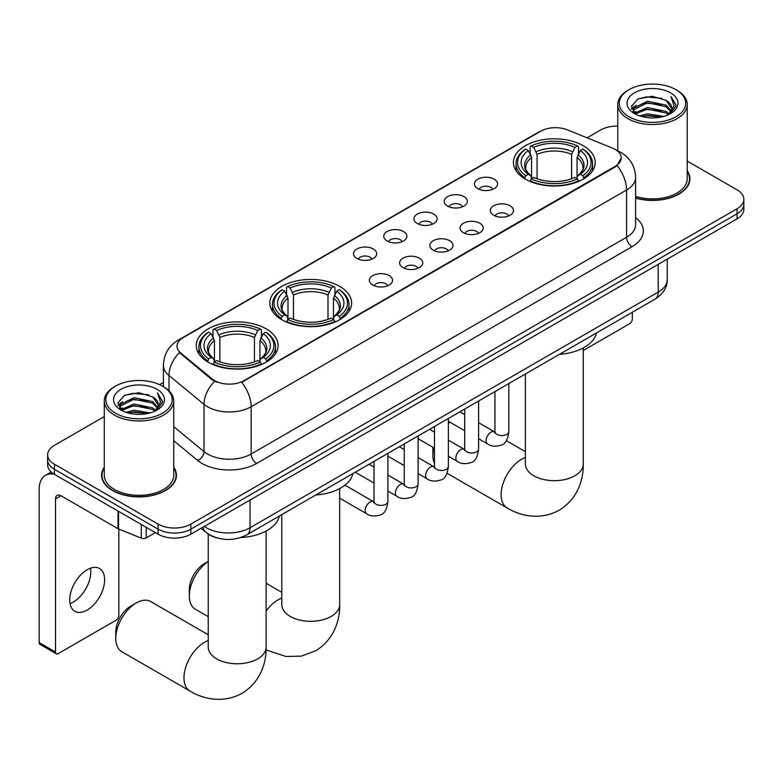 <?xml version="1.0" encoding="UTF-8"?>
<svg xmlns="http://www.w3.org/2000/svg" width="783" height="783" viewBox="0 0 783 783"><rect width="100%" height="100%" fill="white"/><g stroke="black" fill="none" stroke-linecap="round" stroke-linejoin="round"><path stroke-width="1.17" d="M339.656 286.353A40.902 23.617 0 0 0 295.083 281.234A40.902 23.617 0 0 0 269.832 303.05A40.902 23.617 0 0 0 281.811 319.748A40.902 23.617 0 0 0 326.384 324.867A40.902 23.617 0 0 0 351.636 303.05A40.902 23.617 0 0 0 339.656 286.353M266.093 328.821A40.902 23.617 0 0 0 221.52 323.702A40.902 23.617 0 0 0 196.279 345.518A40.902 23.617 0 0 0 208.258 362.216A40.902 23.617 0 0 0 252.831 367.335A40.902 23.617 0 0 0 278.073 345.518A40.902 23.617 0 0 0 266.093 328.821M583.247 145.716A40.902 23.617 0 0 0 538.675 140.597A40.902 23.617 0 0 0 513.423 162.414A40.902 23.617 0 0 0 525.403 179.111A40.902 23.617 0 0 0 569.975 184.23A40.902 23.617 0 0 0 595.227 162.414A40.902 23.617 0 0 0 583.247 145.716M477.816 188.625A11.579 6.685 180 0 1 475.526 186.736A11.579 6.685 180 0 1 479.353 178.426A11.579 6.685 180 0 1 494.19 179.17A11.579 6.685 180 0 1 496.491 186.736A11.579 6.685 180 0 1 477.816 188.625M492.781 189.32A6.949 4.013 0 0 0 490.912 187.362A6.949 4.013 0 0 0 484.07 186.344A6.949 4.013 0 0 0 479.225 189.32M447.592 206.076A11.579 6.685 180 0 1 445.292 204.187A11.579 6.685 180 0 1 449.129 195.877A11.579 6.685 180 0 1 463.957 196.621A11.579 6.685 180 0 1 466.257 204.187A11.579 6.685 180 0 1 447.592 206.076M462.547 206.771A6.949 4.013 0 0 0 460.688 204.813A6.949 4.013 0 0 0 453.846 203.805A6.949 4.013 0 0 0 449.002 206.771M417.359 223.527A11.579 6.685 180 0 1 415.059 221.638A11.579 6.685 180 0 1 418.895 213.338A11.579 6.685 180 0 1 433.723 214.082A11.579 6.685 180 0 1 436.023 221.638A11.579 6.685 180 0 1 417.359 223.527M432.314 224.222A6.949 4.013 0 0 0 430.454 222.274A6.949 4.013 0 0 0 423.613 221.256A6.949 4.013 0 0 0 418.768 224.222M387.125 240.988A11.579 6.685 180 0 1 384.835 239.089A11.579 6.685 180 0 1 388.662 230.789A11.579 6.685 180 0 1 403.499 231.533A11.579 6.685 180 0 1 405.8 239.089A11.579 6.685 180 0 1 387.125 240.988M402.09 241.673A6.949 4.013 0 0 0 400.221 239.725A6.949 4.013 0 0 0 393.379 238.707A6.949 4.013 0 0 0 388.534 241.673M356.901 258.439A11.579 6.685 180 0 1 354.601 256.55A11.579 6.685 180 0 1 358.438 248.24A11.579 6.685 180 0 1 373.266 248.984A11.579 6.685 180 0 1 375.566 256.55A11.579 6.685 180 0 1 356.901 258.439M371.856 259.134A6.949 4.013 0 0 0 369.997 257.176A6.949 4.013 0 0 0 363.155 256.158A6.949 4.013 0 0 0 358.311 259.134M493.701 215.247A11.579 6.685 180 0 1 491.401 213.358A11.579 6.685 180 0 1 495.238 205.048A11.579 6.685 180 0 1 510.066 205.792A11.579 6.685 180 0 1 512.366 213.358A11.579 6.685 180 0 1 493.701 215.247M508.656 215.942A6.949 4.013 0 0 0 506.797 213.984A6.949 4.013 0 0 0 499.955 212.966A6.949 4.013 0 0 0 495.11 215.942M463.467 232.698A11.579 6.685 180 0 1 461.167 230.809A11.579 6.685 180 0 1 465.004 222.499A11.579 6.685 180 0 1 479.842 223.243A11.579 6.685 180 0 1 482.132 230.809A11.579 6.685 180 0 1 463.467 232.698M478.433 233.393A6.949 4.013 0 0 0 476.563 231.435A6.949 4.013 0 0 0 469.722 230.417A6.949 4.013 0 0 0 464.877 233.393M433.234 250.149A11.579 6.685 180 0 1 430.944 248.26A11.579 6.685 180 0 1 434.771 239.95A11.579 6.685 180 0 1 449.608 240.704A11.579 6.685 180 0 1 451.908 248.26A11.579 6.685 180 0 1 433.234 250.149M448.199 250.844A6.949 4.013 0 0 0 446.33 248.896A6.949 4.013 0 0 0 439.488 247.878A6.949 4.013 0 0 0 434.643 250.844M403.01 267.6A11.579 6.685 180 0 1 400.71 265.711A11.579 6.685 180 0 1 404.547 257.411A11.579 6.685 180 0 1 419.375 258.155A11.579 6.685 180 0 1 421.675 265.711A11.579 6.685 180 0 1 403.01 267.6M417.965 268.295A6.949 4.013 0 0 0 416.106 266.347A6.949 4.013 0 0 0 409.264 265.329A6.949 4.013 0 0 0 404.419 268.295M372.777 285.061A11.579 6.685 180 0 1 370.476 283.172A11.579 6.685 180 0 1 374.313 274.862A11.579 6.685 180 0 1 389.151 275.606A11.579 6.685 180 0 1 391.441 283.172A11.579 6.685 180 0 1 372.777 285.061M387.732 285.756A6.949 4.013 0 0 0 385.872 283.798A6.949 4.013 0 0 0 379.031 282.78A6.949 4.013 0 0 0 374.186 285.756M612.326 148.026A20.838 12.029 180 0 1 615.115 149.367A20.838 12.029 180 0 1 621.213 157.872A20.838 12.029 180 0 1 615.115 166.378L244.051 380.607A20.838 12.029 180 0 1 212.252 379.001L180.785 353.064A20.838 12.029 180 0 1 177.017 346.164A20.838 12.029 180 0 1 183.124 337.659L540.71 131.201A20.838 12.029 180 0 1 567.391 129.861L612.326 148.026M216.911 537.892A23.147 13.37 180 0 1 207.564 533.517M104.286 467.226A37.427 21.611 0 0 0 101.584 475.281A37.427 21.611 0 0 0 112.546 490.559A37.427 21.611 0 0 0 153.331 495.248A37.427 21.611 0 0 0 176.439 475.281A37.427 21.611 0 0 0 173.738 467.226M101.966 477.229A37.427 21.611 0 0 0 101.839 477.806M621.213 157.872L617.131 165.536L615.115 167.004L241.702 382.29A27.014 15.591 60 0 1 251.147 406.759A30.87 17.823 180 0 1 207.495 406.759A30.87 17.823 180 0 1 204.03 404.38L168.971 375.478A30.87 17.823 180 0 1 163.393 365.25L163.393 386.655M104.286 416.576L54.428 445.351A23.147 13.37 0 0 0 47.646 454.806L47.646 464.887A23.147 13.37 0 0 0 54.428 474.341L158.107 534.192L158.107 529.151A23.147 13.37 0 0 0 190.846 529.151L737.067 213.798A23.147 13.37 0 0 0 743.85 204.343A23.147 13.37 0 0 1 737.067 213.798L190.846 529.151A23.147 13.37 0 0 1 158.107 529.151L54.428 469.301L158.107 529.151L158.107 524.111A23.147 13.37 0 0 0 190.846 524.111L737.067 208.758A23.147 13.37 0 0 0 743.85 199.303A23.147 13.37 0 0 0 737.067 189.858L687.22 161.073M47.646 459.846A23.147 13.37 0 0 0 54.428 469.301A23.147 13.37 0 0 1 47.646 459.846M216.93 382.29L212.252 379.921L179.385 352.556A27.014 18.068 129.5 0 0 168.971 375.478L168.971 390.795M635.61 198.109A37.427 21.611 0 0 0 689.921 178.827A37.427 21.611 0 0 0 687.22 170.763M617.767 126.083A23.147 13.37 0 0 0 600.649 129.998L587.093 137.818M163.393 382.447L159.585 384.639M47.646 454.806A23.147 13.37 0 0 0 54.428 464.26L158.107 524.111M176.185 477.806A37.427 21.611 0 0 0 176.048 477.229M689.666 181.343A37.427 21.611 0 0 0 689.529 180.775M158.107 534.192A23.147 13.37 0 0 0 190.846 534.192L737.067 218.839A23.147 13.37 0 0 0 743.85 209.384L743.85 199.303M583.257 350.49L629.571 323.751A3.856 2.232 120 0 0 632.302 319.024L632.302 312.27M629.023 116.765A33.18 19.154 0 0 0 675.954 116.765A33.18 19.154 0 0 0 675.954 89.673L677.041 90.299A34.726 20.045 0 0 1 687.22 104.472A34.726 20.045 0 0 1 665.775 123A34.726 20.045 0 0 1 627.937 118.654A34.726 20.045 0 0 1 617.767 104.472A34.726 20.045 0 0 1 627.937 90.299L629.023 89.673A33.18 19.154 0 0 0 629.023 116.765M635.61 196.347A34.726 20.045 0 0 0 687.22 178.827L687.22 104.472M635.61 197.864A37.046 21.386 0 0 0 689.529 178.827A37.046 21.386 0 0 0 687.22 171.389M639.486 115.855L647.492 113.809L663.73 116.413M641.786 116.559L647.492 115.385L661.361 117L646.415 115.806L641.943 116.598M634.504 113.29L647.492 107.506L666.127 111.44L669.132 113.927M635.297 113.936L647.492 109.082L666.127 113.016L668.3 114.67M633.427 112.214L633.858 108.034L647.492 101.203L666.127 105.137L671.237 110.922M633.251 111.45L633.858 109.6L647.492 102.779L666.127 106.713L670.865 111.675M668.105 114.827A19.291 11.138 0 0 0 671.785 108.289A19.291 11.138 0 0 0 666.127 100.41L671.775 108.671M670.493 92.815A25.467 14.701 0 0 0 634.533 92.785A25.467 14.701 0 0 0 634.367 113.545A25.467 14.701 0 0 0 634.484 113.613A25.467 14.701 0 0 0 670.61 113.545A25.467 14.701 0 0 0 670.493 92.815M666.127 100.41L652.268 96.28L638.028 98.893L631.421 106.361L635.796 114.308M669.68 114.064L675.837 106.253L675.954 104.853L670.953 96.485L674.104 105.862L668.3 114.739M677.041 90.299L675.954 89.673A33.18 19.154 0 0 0 629.023 89.673M670.953 96.485L675.954 105.176M637.695 99.059L646.415 96.906L662.046 98.306M631.675 109.199L634.524 106.968M640.788 104.296L646.415 103.209L661.488 104.442M640.788 110.599L646.415 109.512L661.488 110.746M631.509 108.583L636.178 105.255M633.995 112.811L636.178 111.558M433.821 447.788A28.942 16.707 120 0 0 432.911 455.315L432.911 449.011A21.219 12.254 -60 0 1 432.979 447.308M449.941 422.184A28.942 16.707 120 0 0 448.365 423.476M432.911 455.315A28.942 16.707 120 0 0 434.477 463.477M448.365 422.761L449.648 422.017L448.365 422.761M524.669 178.671L525.765 175.754A36.732 21.21 0 0 1 525.765 149.073L528.29 150.532A33.18 19.154 0 0 0 528.29 174.296L530.786 175.705L531.588 178.69M531.588 177.477L531.588 157.52L528.29 150.532M530.12 153.693L530.12 146.548L531.217 145.922A36.732 21.21 0 0 1 577.423 145.922L574.898 147.38A33.18 19.154 0 0 0 533.742 147.38L537.05 154.368L537.05 178.769M571.6 178.769L571.6 154.368L574.898 147.38M559.424 354.347A42.448 24.508 0 0 0 596.46 332.961M530.12 180.795A38.279 22.1 0 0 0 578.52 180.795L577.423 178.896A36.732 21.21 0 0 1 531.217 178.896L530.12 181.45M578.52 181.45L578.52 180.795M525.765 149.073L524.669 149.7A38.279 22.1 0 0 0 516.046 163.676A38.279 22.1 0 0 0 524.669 177.643M577.423 145.922L578.52 146.548L578.52 153.693M531.217 178.896L533.742 177.438A33.18 19.154 0 0 0 574.898 177.438L577.423 178.896M528.29 174.296L525.765 175.754M533.742 147.38L531.217 145.922M530.786 154.828A29.685 17.138 0 0 0 530.786 175.705L530.923 175.803C526.705 171.722 524.992 168.952 525.765 167.493A28.55 16.482 0 0 1 531.588 157.52M583.981 177.643A38.279 22.1 0 0 0 592.594 163.676A38.279 22.1 0 0 0 583.981 149.7L582.885 149.073A36.732 21.21 0 0 1 582.885 175.754L583.981 178.671M582.885 175.754L580.36 174.296A33.18 19.154 0 0 0 580.36 150.532L582.885 149.073M580.36 150.532L577.051 157.52L577.051 177.477L577.864 175.705L580.36 174.296M577.051 157.52A28.55 16.482 0 0 1 582.875 167.493C583.648 168.962 581.935 171.731 577.717 175.803L577.864 175.705A29.685 17.138 0 0 0 577.864 154.828M577.051 178.69L577.051 177.477M208.239 561.47A28.942 16.707 120 0 0 189.32 595.951L189.32 589.648A21.219 12.254 -60 0 1 204.324 563.652L208.239 561.401L204.324 563.652M189.32 595.951A28.942 16.707 120 0 0 195.31 609.194L208.239 616.652M281.077 319.307L282.174 316.381A36.732 21.21 0 0 1 282.174 289.71L284.699 291.168A33.18 19.154 0 0 0 284.699 314.923L287.195 316.342L287.997 319.327M287.997 318.104L287.997 298.157L284.699 291.168M286.529 294.33L286.529 287.185L287.635 286.558A36.732 21.21 0 0 1 333.832 286.558L331.307 288.017A33.18 19.154 0 0 0 290.16 288.017L293.459 295.005L293.459 319.405M328.008 319.405L328.008 295.005L331.307 288.017M315.833 494.983A42.448 24.508 0 0 0 352.869 473.598M286.529 321.431A38.279 22.1 0 0 0 334.928 321.431L333.832 319.533A36.732 21.21 0 0 1 287.635 319.533L286.529 322.087M334.928 322.087L334.928 321.431M282.174 289.71L281.077 290.336A38.279 22.1 0 0 0 272.455 304.303A38.279 22.1 0 0 0 281.077 318.28M333.832 286.558L334.928 287.185L334.928 294.33M287.635 319.533L290.16 318.074A33.18 19.154 0 0 0 331.307 318.074L333.832 319.533M284.699 314.923L282.174 316.381M290.16 288.017L287.635 286.558M287.195 295.465A29.685 17.138 0 0 0 287.195 316.342L287.332 316.44C283.113 312.358 281.4 309.588 282.183 308.13A28.55 16.482 0 0 1 287.997 298.157M340.39 318.28A38.279 22.1 0 0 0 349.012 304.303A38.279 22.1 0 0 0 340.39 290.336L339.293 289.71A36.732 21.21 0 0 1 339.293 316.381L340.39 319.307M339.293 316.381L336.768 314.923A33.18 19.154 0 0 0 336.768 291.168L339.293 289.71M336.768 291.168L333.47 298.157L333.47 318.104L334.272 316.342L336.768 314.923M333.47 298.157A28.55 16.482 0 0 1 339.284 308.13C340.067 309.598 338.344 312.368 334.135 316.44L334.272 316.342A29.685 17.138 0 0 0 334.272 295.465M333.47 319.327L333.47 318.104M115.767 638.419L115.767 632.116A21.219 12.254 -60 0 1 130.771 606.12L136.222 602.969A28.942 16.707 120 0 0 115.767 638.419A28.942 16.707 120 0 0 121.757 651.662L189.966 691.046A28.942 16.707 -60 0 1 185.532 667.85A28.942 16.707 -60 0 1 204.432 642.354A28.942 16.707 -60 0 1 208.239 640.572M207.524 361.775L208.621 358.849A36.732 21.21 0 0 1 208.621 332.178L211.146 333.636A33.18 19.154 0 0 0 211.146 357.391L213.632 358.81L214.444 361.795M214.444 360.571L214.444 340.625L211.146 333.636M212.976 336.798L212.976 329.653L214.072 329.026A36.732 21.21 0 0 1 260.279 329.026L257.754 330.485A33.18 19.154 0 0 0 216.597 330.485L219.896 337.473L219.896 361.873M254.455 361.873L254.455 337.473L257.754 330.485M240.684 537.539A42.448 24.508 0 0 0 279.316 516.066M212.976 363.899A38.279 22.1 0 0 0 261.375 363.899L260.279 362A36.732 21.21 0 0 1 214.072 362L212.976 364.555M261.375 364.555L261.375 363.899M208.621 332.178L207.524 332.804A38.279 22.1 0 0 0 198.902 346.771A38.279 22.1 0 0 0 207.524 360.748M260.279 329.026L261.375 329.653L261.375 336.798M214.072 362L216.597 360.542A33.18 19.154 0 0 0 257.754 360.542L260.279 362M211.146 357.391L208.621 358.849M216.597 330.485L214.072 329.026M213.632 337.933A29.685 17.138 0 0 0 213.632 358.81L213.779 358.908C209.56 354.826 207.838 352.056 208.621 350.598A28.55 16.482 0 0 1 214.444 340.625M266.837 360.748A38.279 22.1 0 0 0 275.45 346.771A38.279 22.1 0 0 0 266.837 332.804L265.731 332.178A36.732 21.21 0 0 1 265.731 358.849L266.837 361.775M265.731 358.849L263.205 357.391A33.18 19.154 0 0 0 263.205 333.636L265.731 332.178M263.205 333.636L259.907 340.625L259.907 360.571L260.719 358.81L263.205 357.391M259.907 340.625A28.55 16.482 0 0 1 265.731 350.598C266.504 352.066 264.791 354.836 260.573 358.908L260.719 358.81A29.685 17.138 0 0 0 260.719 337.933M259.907 361.795L259.907 360.571M208.239 634.759L150.698 601.54A28.942 16.707 120 0 0 136.222 602.969L130.771 606.12M90.466 568.194A24.694 14.26 -60 0 1 73.318 602.068A24.694 14.26 -60 0 1 70.02 603.605M87.167 610.065A24.694 14.26 120 0 0 103.297 588.297A24.694 14.26 120 0 0 99.519 568.507A24.694 14.26 120 0 0 87.167 569.73A24.694 14.26 120 0 0 71.038 591.498A24.694 14.26 120 0 0 74.825 611.278A24.694 14.26 120 0 0 87.167 610.065M146.235 527.341L146.235 537.901L155.377 532.616M54.164 474.185A30.87 17.823 -120 0 0 45.541 475.33A30.87 17.823 -120 0 0 39.15 489.463L39.15 642.569L55.524 652.024L55.524 498.908A7.713 4.453 60 0 1 57.12 495.375A7.713 4.453 60 0 1 60.976 495.756L118.037 528.701L118.037 511.064M55.524 652.024A3.856 2.232 120 0 0 56.317 653.795L39.953 644.34A3.856 2.232 -60 0 1 39.15 642.569M56.317 653.795A3.856 2.232 120 0 0 58.245 653.599L116.09 620.205A3.856 2.232 120 0 0 118.82 615.477L118.82 529.063M146.235 537.901A3.856 2.232 180 0 1 141.292 538.146L118.546 528.956A3.856 2.232 180 0 1 118.037 528.701M115.541 413.218A33.18 19.154 0 0 0 162.472 413.218A33.18 19.154 0 0 0 162.472 386.127L163.569 386.753A34.726 20.045 0 0 1 173.738 400.935A34.726 20.045 0 0 1 152.293 419.453A34.726 20.045 0 0 1 114.455 415.107A34.726 20.045 0 0 1 104.286 400.935A34.726 20.045 0 0 1 114.455 386.753L115.541 386.127A33.18 19.154 0 0 0 115.541 413.218M104.286 400.935L104.286 475.281A34.726 20.045 0 0 0 114.455 489.463A34.726 20.045 0 0 0 152.293 493.809A34.726 20.045 0 0 0 173.738 475.281L173.738 400.935M104.286 467.843A37.046 21.386 0 0 0 101.966 475.281A37.046 21.386 0 0 0 112.821 490.403A37.046 21.386 0 0 0 153.184 495.042A37.046 21.386 0 0 0 176.048 475.281A37.046 21.386 0 0 0 173.738 467.843M126.004 412.318L134.02 410.263L150.248 412.866M128.304 413.013L134.02 411.838L147.879 413.453M121.042 409.715L134.02 403.959L152.646 407.894L155.651 410.38M121.815 410.4L134.02 405.535L152.646 409.47L154.819 411.124M119.946 408.667L120.376 404.488L134.02 397.656L152.646 401.591L157.755 407.385M119.779 407.904L120.376 406.064L134.02 399.232L152.646 403.167L157.383 408.129M154.623 411.29A19.291 11.138 0 0 0 158.303 404.742A19.291 11.138 0 0 0 152.646 396.864L158.293 405.124M157.011 389.278A25.467 14.701 0 0 0 121.062 389.239A25.467 14.701 0 0 0 120.895 409.998A25.467 14.701 0 0 0 121.003 410.067A25.467 14.701 0 0 0 157.129 409.998A25.467 14.701 0 0 0 157.011 389.278M152.646 396.864L138.787 392.733L124.546 395.346L117.939 402.814L122.324 410.772M156.199 410.517L162.355 402.707L162.472 401.307L157.471 392.949L160.623 402.315L154.819 411.192M163.569 386.753L162.472 386.127A33.18 19.154 0 0 0 115.541 386.127M157.471 392.949L162.472 401.63M124.213 395.513L132.934 393.36L148.564 394.759M118.194 405.653L121.042 403.421M127.306 400.749L132.934 399.663L148.007 400.896M127.306 407.052L132.934 405.966L148.007 407.199M128.461 413.052L132.934 412.259L147.86 413.453M118.027 405.036L122.696 401.708M120.513 409.274L122.696 408.012M180.785 353.064L180.785 353.975M212.252 379.001L212.252 379.921M244.051 380.607L244.051 381.233M615.115 166.378L615.115 167.004M635.61 217.596A38.582 22.276 180 0 1 632.028 246.723L256.599 463.467A7.713 4.453 60 0 1 251.147 454.013L626.566 237.269A30.87 17.823 0 0 0 635.61 224.662L635.61 177.408A30.87 17.823 180 0 1 626.566 190.015A27.014 15.591 -120 0 0 617.131 165.536M256.599 463.467A38.582 22.276 180 0 1 202.034 463.467A38.582 22.276 180 0 1 197.708 460.492L173.738 440.721M214.552 381.35A27.014 18.068 129.5 0 0 204.03 404.38L204.03 451.634A30.87 17.823 0 0 0 207.495 454.013A30.87 17.823 0 0 0 251.147 454.013L251.147 406.759L626.566 190.015L626.566 237.269A7.713 4.453 60 0 0 632.028 246.723M635.61 177.408C635.091 166.309 630.207 157.99 620.978 152.44L617.082 150.542A27.014 12.645 112 0 0 616.71 150.405M180.824 339.235A27.014 15.591 -120 0 0 178.025 340.282C168.795 345.832 163.911 354.151 163.393 365.25M178.025 340.282L538.44 132.2A27.014 15.591 60 0 1 540.485 131.338M190.846 524.111L190.846 534.192M737.067 208.758L737.067 218.839M54.428 464.26L54.428 474.341M173.738 426.657L204.03 451.634A7.713 5.158 -50.5 0 1 197.708 460.492M204.324 526.411A30.87 17.823 0 0 0 206.399 527.742A30.87 17.823 0 0 0 250.051 527.742L658.219 292.088A30.87 17.823 0 0 0 667.263 279.482C667.488 287.146 663.407 293.703 655.019 299.155L246.86 534.799A15.435 8.907 60 0 0 250.051 527.742L250.051 500.014M658.219 264.36L658.219 292.088A15.435 8.907 60 0 1 655.019 299.155M203.071 527.135A15.435 10.326 129.5 0 0 205.763 532.156L201.074 528.29M583.257 347.946L583.257 463.976A28.942 16.707 180 0 1 574.781 475.79A28.942 16.707 180 0 1 533.859 475.79A28.942 16.707 180 0 1 525.383 463.976L525.452 465.112M583.257 463.976C583.648 478.511 578.255 498.575 559.199 510.232C539.585 520.901 519.501 515.547 507.11 507.942A28.942 16.707 -60 0 1 502.676 484.755A28.942 16.707 -60 0 1 521.586 459.249A28.942 16.707 -60 0 1 525.383 457.468M571.6 154.368A28.55 16.482 0 0 0 537.05 154.368M572.402 151.677A29.685 17.138 0 0 0 536.238 151.677M339.675 488.582L339.675 604.613A28.942 16.707 180 0 1 331.199 616.427A28.942 16.707 180 0 1 290.268 616.427A28.942 16.707 180 0 1 281.792 604.613L281.86 605.739M266.112 611.131A28.942 16.707 -60 0 1 277.994 599.886A28.942 16.707 -60 0 1 281.792 598.104M328.008 295.005A28.55 16.482 0 0 0 293.459 295.005M328.811 292.313A29.685 17.138 0 0 0 292.646 292.313M266.112 531.05L266.112 647.081A28.942 16.707 180 0 1 257.636 658.895A28.942 16.707 180 0 1 216.715 658.895A28.942 16.707 180 0 1 208.239 647.081L208.307 648.207M254.455 337.473A28.55 16.482 0 0 0 219.896 337.473M255.258 334.781A29.685 17.138 0 0 0 219.093 334.781M508.833 383.553L508.833 431.56A6.949 4.013 180 0 1 506.474 434.565A6.949 4.013 180 0 1 496.97 434.389A6.949 4.013 180 0 1 494.934 431.56L494.719 433.058L495.336 432.539M508.833 431.56C507.873 439.625 505.378 444.127 501.335 445.067C495.6 446.848 490.99 446.447 487.496 443.873A6.949 4.013 -60 0 1 486.429 438.304A6.949 4.013 -60 0 1 490.97 432.187A6.949 4.013 -60 0 1 491.274 432.02A6.949 4.013 -60 0 1 494.445 431.844L494.915 432.089M478.599 401.013L478.599 449.011A6.949 4.013 180 0 1 476.25 452.016A6.949 4.013 180 0 1 466.746 451.85A6.949 4.013 180 0 1 464.711 449.011L464.485 450.509L465.102 450M478.599 449.011C477.65 457.076 475.144 461.579 471.102 462.528C465.366 464.299 460.756 463.898 457.262 461.324A6.949 4.013 -60 0 1 456.205 455.765A6.949 4.013 -60 0 1 460.737 449.638A6.949 4.013 -60 0 1 461.05 449.471A6.949 4.013 -60 0 1 464.211 449.295L464.691 449.55M448.365 418.465L448.365 466.462A6.949 4.013 180 0 1 446.016 469.467A6.949 4.013 180 0 1 436.513 469.301A6.949 4.013 180 0 1 434.477 466.462L434.252 467.96L434.878 467.451M448.365 466.462C447.416 474.527 444.92 479.03 440.878 479.979C435.142 481.751 430.523 481.349 427.038 478.775A6.949 4.013 -60 0 1 425.972 473.216A6.949 4.013 -60 0 1 430.513 467.089A6.949 4.013 -60 0 1 430.816 466.922A6.949 4.013 -60 0 1 433.978 466.746L434.457 467.001M418.142 435.916L418.142 483.914A6.949 4.013 180 0 1 415.783 486.928A6.949 4.013 180 0 1 406.279 486.752A6.949 4.013 180 0 1 404.243 483.914L404.028 485.421L404.645 484.902M418.142 483.914C417.182 491.978 414.687 496.491 410.644 497.43C404.909 499.202 400.299 498.81 396.805 496.236A6.949 4.013 -60 0 1 395.738 490.667A6.949 4.013 -60 0 1 400.279 484.55A6.949 4.013 -60 0 1 400.583 484.383A6.949 4.013 -60 0 1 403.754 484.207L404.224 484.452M387.908 453.367L387.908 501.374A6.949 4.013 180 0 1 385.559 504.379A6.949 4.013 180 0 1 376.046 504.203A6.949 4.013 180 0 1 374.02 501.374L373.794 502.872L374.411 502.353M387.908 501.374C386.959 509.439 384.453 513.942 380.411 514.881C374.675 516.663 370.065 516.261 366.571 513.687A6.949 4.013 -60 0 1 365.514 508.118A6.949 4.013 -60 0 1 370.046 502.001A6.949 4.013 -60 0 1 370.359 501.834A6.949 4.013 -60 0 1 373.52 501.658L374 501.903M55.524 498.908L60.976 495.756M118.546 511.358L118.546 528.956M141.292 538.146L141.292 524.493M538.44 132.2L543.392 129.9M246.86 534.799C234.44 541.043 222.02 541.043 209.599 534.799L205.763 532.156M667.263 279.482L667.263 259.144M689.529 181.92L689.529 178.827M633.193 111.94L633.193 110.657M617.767 150.825L617.767 104.472M507.11 507.942L447.083 473.284M516.046 170.733L516.046 163.676M592.594 170.733L592.594 163.676M525.383 451.654L506.337 440.663M525.383 374L525.383 463.976M339.675 604.613C340.067 619.147 334.664 639.212 315.608 650.869L301.289 656.134L286.001 656.477L266.054 649.968M272.455 311.37L272.455 304.303M349.012 311.37L349.012 304.303M281.792 592.291L266.112 583.237M281.792 514.637L281.792 604.613M266.112 647.081C266.504 661.606 261.101 681.68 242.055 693.337C222.441 704.005 202.357 698.651 189.966 691.046M198.902 353.838L198.902 346.771M275.45 353.838L275.45 346.771M208.239 534.026L208.239 647.081M487.496 443.873L478.599 438.734M464.711 430.719L448.365 421.283M494.934 391.578L494.934 431.56M494.445 431.844L478.599 422.693M464.711 414.677L459.817 411.848M457.262 461.324L448.365 456.186M434.477 448.17L418.142 438.734M464.711 409.029L464.711 449.011M464.211 449.295L448.365 440.144M434.477 432.128L429.583 429.309M427.038 478.775L418.142 473.637M404.243 465.621L387.908 456.186M434.477 426.481L434.477 466.462M433.978 466.746L418.142 457.605M404.243 449.579L399.359 446.76M396.805 496.236L387.908 491.098M374.02 483.072L355.237 472.227M404.243 443.932L404.243 483.914M403.754 484.207L387.908 475.056M374.02 467.04L369.126 464.211M366.571 513.687L339.675 498.154M374.02 461.393L374.02 501.374M373.52 501.658L344.941 485.157M45.541 475.33L51.238 472.041M176.048 478.374L176.048 475.281M119.721 408.393L119.721 407.111M101.966 478.374L101.966 475.281"/></g></svg>
